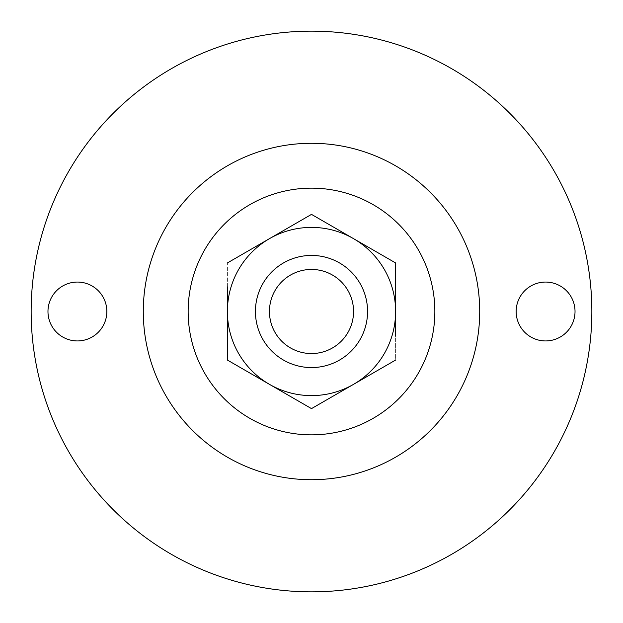 <?xml version="1.0" encoding="UTF-8"?>
<svg xmlns="http://www.w3.org/2000/svg" width="623" height="623" viewBox="0 0 623 623"><rect width="100%" height="100%" fill="white"/><g stroke="black" fill="none" stroke-linecap="round" stroke-linejoin="round"><path stroke-width="0.47" stroke-dasharray="3.12 2.34" d="M106.844 311.5A29.437 29.437 0 0 0 77.408 282.063A29.437 29.437 0 0 0 47.971 311.5A29.437 29.437 0 0 0 77.408 340.937A29.437 29.437 0 0 0 106.844 311.5M575.029 311.5A29.437 29.437 0 0 0 545.592 282.063A29.437 29.437 0 0 0 516.155 311.5A29.437 29.437 0 0 0 545.592 340.937A29.437 29.437 0 0 0 575.029 311.5M255.43 311.5A56.07 56.07 0 0 0 311.5 367.57A56.07 56.07 0 0 0 367.57 311.5A56.07 56.07 0 0 1 311.5 367.57A56.07 56.07 0 0 1 255.43 311.5A56.07 56.07 0 0 0 311.5 367.57A56.07 56.07 0 0 0 367.57 311.5A56.07 56.07 0 0 0 311.5 255.43A56.07 56.07 0 0 0 255.43 311.5A56.07 56.07 0 0 0 311.5 367.57A56.07 56.07 0 0 0 367.57 311.5A56.07 56.07 0 0 0 311.5 255.43A56.07 56.07 0 0 0 255.43 311.5A56.07 56.07 0 0 0 311.5 367.57A56.07 56.07 0 0 0 367.57 311.5A56.07 56.07 0 0 0 311.5 255.43A56.07 56.07 0 0 0 255.43 311.5A56.07 56.07 0 0 1 311.5 255.43A56.07 56.07 0 0 1 367.57 311.5A56.07 56.07 0 0 0 311.5 255.43A56.07 56.07 0 0 0 255.43 311.5M395.605 311.5A84.105 84.105 0 0 0 353.553 238.664L395.605 262.945L395.605 360.055L353.553 384.336A84.105 84.105 0 0 0 353.553 238.664A84.105 84.105 0 0 0 269.447 238.664L311.5 214.382L353.553 238.664A84.105 84.105 0 0 0 227.395 311.5L227.395 262.945L269.447 238.664A84.105 84.105 0 0 0 227.395 311.5A84.105 84.105 0 0 1 311.5 227.395A84.105 84.105 0 0 1 395.605 311.5A84.105 84.105 0 0 1 311.5 395.605A84.105 84.105 0 0 1 227.395 311.5A84.105 84.105 0 0 0 269.447 384.336L311.5 408.618L353.553 384.336A84.105 84.105 0 0 1 269.447 384.336A84.105 84.105 0 0 0 353.553 384.336L395.605 360.055L395.605 311.5A84.105 84.105 0 0 1 311.5 395.605A84.105 84.105 0 0 1 269.447 238.664A84.105 84.105 0 0 1 395.605 311.5A84.105 84.105 0 0 1 353.553 384.336A84.105 84.105 0 0 0 395.605 311.5L395.605 262.945L311.5 214.382L227.395 262.945L227.395 311.5A84.105 84.105 0 0 1 311.5 227.395A84.105 84.105 0 0 1 395.605 311.5L395.605 336.093M591.85 311.5A280.35 280.35 0 0 1 311.5 591.85A280.35 280.35 0 0 1 31.15 311.5A280.35 280.35 0 0 1 311.5 31.15A280.35 280.35 0 0 1 591.85 311.5M227.395 360.055L269.447 384.336A84.105 84.105 0 0 0 353.553 384.336L311.5 408.618L227.395 360.055L227.395 311.5L227.395 360.055M227.395 311.5A84.105 84.105 0 0 0 269.447 384.336A84.105 84.105 0 0 1 227.395 311.5L227.395 286.876M395.605 360.055L353.553 384.336M311.5 214.382L353.553 238.664M227.395 262.945L269.447 238.664M311.5 408.618L269.447 384.336"/><path stroke-width="0.93" d="M106.844 311.5A29.437 29.437 0 0 0 77.408 282.063A29.437 29.437 0 0 0 47.971 311.5A29.437 29.437 0 0 0 77.408 340.937A29.437 29.437 0 0 0 106.844 311.5M575.029 311.5A29.437 29.437 0 0 0 545.592 282.063A29.437 29.437 0 0 0 516.155 311.5A29.437 29.437 0 0 0 545.592 340.937A29.437 29.437 0 0 0 575.029 311.5M367.57 311.5A56.07 56.07 0 0 1 311.5 367.57A56.07 56.07 0 0 1 255.43 311.5A56.07 56.07 0 0 1 311.5 255.43A56.07 56.07 0 0 1 367.57 311.5M353.553 311.5A42.053 42.053 0 0 1 311.5 353.553A42.053 42.053 0 0 1 269.447 311.5A42.053 42.053 0 0 1 311.5 269.447A42.053 42.053 0 0 1 353.553 311.5M434.854 311.5A123.354 123.354 0 0 1 311.5 434.854A123.354 123.354 0 0 1 188.146 311.5A123.354 123.354 0 0 1 311.5 188.146A123.354 123.354 0 0 1 434.854 311.5M479.71 311.5A168.21 168.21 0 0 1 311.5 479.71A168.21 168.21 0 0 1 143.29 311.5A168.21 168.21 0 0 1 311.5 143.29A168.21 168.21 0 0 1 479.71 311.5M591.85 311.5A280.35 280.35 0 0 1 311.5 591.85A280.35 280.35 0 0 1 31.15 311.5A280.35 280.35 0 0 1 311.5 31.15A280.35 280.35 0 0 1 591.85 311.5M395.605 262.945L395.605 311.5A84.105 84.105 0 0 0 353.553 238.664L395.605 262.945L353.553 238.664A84.105 84.105 0 0 0 269.447 238.664L311.5 214.382L269.447 238.664A84.105 84.105 0 0 0 269.447 384.336L227.395 360.055L227.395 311.5L227.395 360.055L269.447 384.336A84.105 84.105 0 0 0 353.553 384.336L311.5 408.618L353.553 384.336A84.105 84.105 0 0 0 395.605 311.5L395.605 262.945M395.605 336.093L395.605 311.5M227.395 286.876L227.395 311.5M269.447 384.336L311.5 408.618M269.447 238.664L227.395 262.945M353.553 238.664L311.5 214.382M353.553 384.336L395.605 360.055"/></g></svg>

